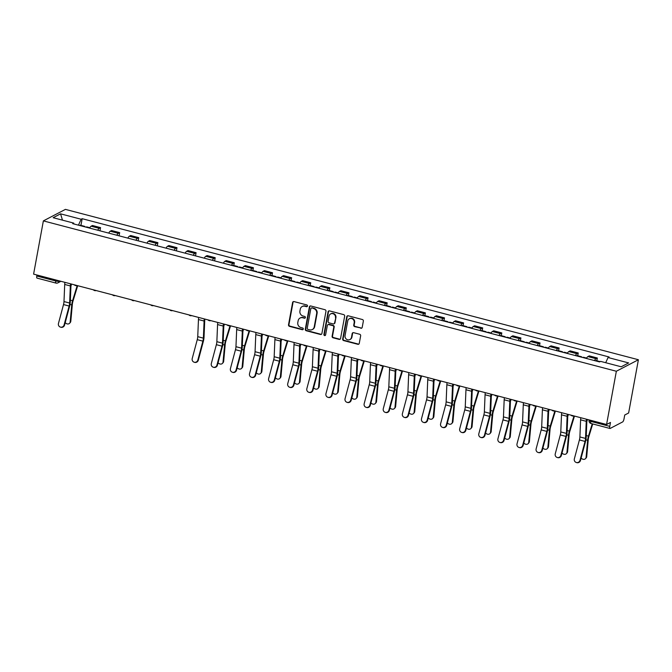<?xml version="1.0" encoding="UTF-8"?>
<svg xmlns="http://www.w3.org/2000/svg" width="672" height="672" viewBox="0 0 672 672"><rect width="100%" height="100%" fill="white"/><g stroke="black" fill="none" stroke-linecap="round" stroke-linejoin="round"><path stroke-width="1.01" d="M307.49 306.029A0.907 0.84 -117.6 0 0 306.81 304.937L294.034 301.585A1.302 1.201 -117.6 0 0 292.606 302.509L288.515 324.803A1.302 1.201 -117.6 0 0 289.489 326.357L302.266 329.708A0.907 0.84 -117.6 0 0 303.265 329.062A0.907 0.84 -117.6 0 0 302.585 327.978L300.93 327.541A4.15 3.847 -117.6 0 1 297.805 322.568L298.15 320.712A4.15 3.847 -117.6 0 1 302.728 317.755L304.374 318.192A0.907 0.84 -117.6 0 0 305.382 317.545A0.907 0.84 -117.6 0 0 304.693 316.462L303.038 316.025A4.15 3.847 -117.6 0 1 299.922 311.052L300.266 309.196A4.15 3.847 -117.6 0 1 304.836 306.239L306.491 306.676A0.907 0.84 -117.6 0 0 307.49 306.029M360.78 328.255A1.302 1.201 -117.6 0 0 362.208 327.331L363.359 321.082A1.302 1.201 -117.6 0 0 362.384 319.528L348.197 315.798A1.302 1.201 -117.6 0 0 346.769 316.722L342.678 339.016A1.302 1.201 -117.6 0 0 343.652 340.57L357.84 344.299A1.302 1.201 -117.6 0 0 359.268 343.375L360.654 335.815A1.302 1.201 -117.6 0 0 359.68 334.261L353.606 332.674A1.302 1.201 -117.6 0 0 352.178 333.589L351.49 337.336A3.469 3.217 -117.6 0 1 346.366 339.142A3.469 3.217 -117.6 0 1 345.055 335.647L347.752 320.972A3.469 3.217 -117.6 0 1 352.876 319.175A3.469 3.217 -117.6 0 1 354.186 322.661L353.732 325.105A1.302 1.201 -117.6 0 0 354.707 326.659L361.225 328.028A1.302 1.201 -117.6 0 0 361.813 328.028M616.35 371.246L606.581 424.494L33.6 274.126L43.369 220.886L616.35 371.246L638.4 359.738L65.419 209.378L43.369 220.886M325.97 311.27A1.302 1.201 -117.6 0 0 324.996 309.716L310.808 305.987A1.302 1.201 -117.6 0 0 309.38 306.911L305.29 329.204A1.302 1.201 -117.6 0 0 306.264 330.758L320.452 334.48A1.302 1.201 -117.6 0 0 321.88 333.556L325.97 311.27M329.498 310.892L343.686 314.622A1.302 1.201 -117.6 0 1 344.66 316.176L340.57 338.47A1.302 1.201 -117.6 0 1 339.142 339.385L333.068 337.798A1.302 1.201 -117.6 0 1 332.094 336.244L333.757 327.197A1.302 1.201 -117.6 0 0 332.783 325.643L328.751 324.593A1.302 1.201 -117.6 0 0 327.323 325.508L325.592 334.925A0.907 0.84 -117.6 0 1 324.257 335.395A0.907 0.84 -117.6 0 1 323.912 334.48L328.07 311.816A1.302 1.201 -117.6 0 1 329.498 310.892M606.581 424.494L610.478 422.461L609.764 426.367A2.646 0.764 104.7 0 0 609.974 428.467A2.646 0.764 104.7 0 0 610.184 428.434L622.658 421.915A2.646 0.764 104.7 0 0 624.011 418.933L624.725 415.027L628.631 412.986L638.4 359.738M37.204 278.065A2.646 0.764 -75.3 0 1 36.994 278.099A2.646 0.764 -75.3 0 1 36.784 276.007L55.768 280.988A2.646 0.638 10.4 0 0 59.102 281.165L59.548 280.938M36.968 275.016L36.784 276.007M97.726 230.219A6.082 1.747 -75.3 0 1 99.212 228.329L91.123 226.204A6.082 1.747 104.7 0 0 89.645 228.094M91.123 226.204L92.467 225.498L100.556 227.623L99.968 230.807M99.212 228.329L100.556 227.623M119.078 235.822L119.666 232.638L111.577 230.513L110.233 231.218A6.082 1.747 104.7 0 0 108.755 233.108M116.836 235.234A6.082 1.747 -75.3 0 1 118.314 233.344L119.666 232.638M138.188 240.836L138.768 237.653L130.687 235.528L129.343 236.233A6.082 1.747 104.7 0 0 127.856 238.123M135.946 240.248A6.082 1.747 -75.3 0 1 137.424 238.35L138.768 237.653M157.29 245.851L157.878 242.668L149.797 240.542L148.445 241.248A6.082 1.747 104.7 0 0 146.966 243.138M155.056 245.263A6.082 1.747 -75.3 0 1 156.534 243.365L157.878 242.668M176.4 250.866L176.988 247.682L168.899 245.557L167.555 246.263A6.082 1.747 104.7 0 0 166.076 248.153M174.157 250.278A6.082 1.747 -75.3 0 1 175.636 248.38L176.988 247.682M195.51 255.881L196.09 252.697L188.009 250.572L186.665 251.278A6.082 1.747 104.7 0 0 185.186 253.168M193.267 255.293A6.082 1.747 -75.3 0 1 194.746 253.394L196.09 252.697M214.612 260.896L215.2 257.712L207.119 255.587L205.766 256.292A6.082 1.747 104.7 0 0 204.288 258.182M212.377 260.308A6.082 1.747 -75.3 0 1 213.856 258.409L215.2 257.712M233.797 265.49L234.31 262.727L226.22 260.602L224.876 261.307A6.082 1.747 104.7 0 0 223.398 263.197M231.479 265.322A6.082 1.747 -75.3 0 1 232.966 263.424L234.31 262.727M252.907 270.505L253.411 267.742L245.33 265.616L243.986 266.322A6.082 1.747 104.7 0 0 242.508 268.212M250.589 270.337A6.082 1.747 -75.3 0 1 252.067 268.439L253.411 267.742M272.009 275.52L272.521 272.756L264.44 270.631L263.096 271.337A6.082 1.747 104.7 0 0 261.61 273.227M269.699 275.352A6.082 1.747 -75.3 0 1 271.177 273.454L272.521 272.756M291.119 280.535L291.631 277.763L283.542 275.646L282.198 276.343A6.082 1.747 104.7 0 0 280.72 278.242M288.8 280.358A6.082 1.747 -75.3 0 1 290.287 278.468L291.631 277.763M310.229 285.55L310.733 282.778L302.652 280.661L301.308 281.358A6.082 1.747 104.7 0 0 299.83 283.256M307.91 285.373A6.082 1.747 -75.3 0 1 309.389 283.483L310.733 282.778M329.339 290.564L329.843 287.792L321.762 285.676L320.418 286.373A6.082 1.747 104.7 0 0 318.931 288.271M327.02 290.388A6.082 1.747 -75.3 0 1 328.499 288.498L329.843 287.792M348.44 295.579L348.953 292.807L340.864 290.69L339.52 291.388A6.082 1.747 104.7 0 0 338.041 293.286M346.122 295.403A6.082 1.747 -75.3 0 1 347.609 293.513L348.953 292.807M367.55 300.594L368.054 297.822L359.974 295.705L358.63 296.402A6.082 1.747 104.7 0 0 357.151 298.301M365.232 300.418A6.082 1.747 -75.3 0 1 366.71 298.528L368.054 297.822M386.66 305.609L387.164 302.837L379.084 300.72L377.74 301.417A6.082 1.747 104.7 0 0 376.253 303.316M384.342 305.432A6.082 1.747 -75.3 0 1 385.82 303.542L387.164 302.837M405.762 310.624L406.274 307.852L398.194 305.735L396.841 306.432A6.082 1.747 104.7 0 0 395.363 308.33M403.444 310.447A6.082 1.747 -75.3 0 1 404.93 308.557L406.274 307.852M424.872 315.638L425.384 312.866L417.295 310.75L415.951 311.447A6.082 1.747 104.7 0 0 414.473 313.345M422.554 315.462A6.082 1.747 -75.3 0 1 424.032 313.572L425.384 312.866M443.982 320.653L444.486 317.881L436.405 315.756L435.061 316.462A6.082 1.747 104.7 0 0 433.583 318.352M441.664 320.477A6.082 1.747 -75.3 0 1 443.142 318.587L444.486 317.881M463.084 325.668L463.596 322.896L455.515 320.771L454.163 321.476A6.082 1.747 104.7 0 0 452.684 323.366M460.774 325.492A6.082 1.747 -75.3 0 1 462.252 323.602L463.596 322.896M482.194 330.683L482.706 327.911L474.617 325.786L473.273 326.491A6.082 1.747 104.7 0 0 471.794 328.381M479.875 330.506A6.082 1.747 -75.3 0 1 481.362 328.608L482.706 327.911M501.304 335.698L501.808 332.926L493.727 330.8L492.383 331.506A6.082 1.747 104.7 0 0 490.904 333.396M498.985 335.521A6.082 1.747 -75.3 0 1 500.464 333.623L501.808 332.926M520.405 340.712L520.918 337.94L512.837 335.815L511.493 336.521A6.082 1.747 104.7 0 0 510.006 338.411M518.095 340.536A6.082 1.747 -75.3 0 1 519.574 338.638L520.918 337.94M539.515 345.727L540.028 342.955L531.938 340.83L530.594 341.536A6.082 1.747 104.7 0 0 529.116 343.426M537.197 345.551A6.082 1.747 -75.3 0 1 538.684 343.652L540.028 342.955M558.625 350.742L559.129 347.97L551.048 345.845L549.704 346.55A6.082 1.747 104.7 0 0 548.226 348.44M556.307 350.566A6.082 1.747 -75.3 0 1 557.785 348.667L559.129 347.97M577.735 355.748L578.239 352.985L570.158 350.86L568.814 351.565A6.082 1.747 104.7 0 0 567.328 353.455M575.417 355.58A6.082 1.747 -75.3 0 1 576.895 353.682L578.239 352.985M596.837 360.763L597.349 358L589.26 355.874L587.916 356.58A6.082 1.747 104.7 0 0 586.438 358.47M594.518 360.595A6.082 1.747 -75.3 0 1 596.005 358.697L597.349 358M73.895 223.961L73.718 223.104L53.147 217.703L60.556 213.839L81.127 219.24L78.456 225.162M605.707 362.712L608.051 357.521L609.092 356.975L82.169 218.694L81.127 219.24M608.051 357.521L628.631 362.922L621.222 366.786L600.642 361.385L599.609 361.922L72.685 223.65L73.718 223.104M80.942 225.38L82.169 218.694M60.556 213.839L62.479 220.156M307.272 306.466A0.907 0.84 -117.6 0 1 306.936 306.44L305.281 306.012A4.15 3.847 -117.6 0 0 302.627 306.289L302.19 306.524M300.073 318.041L300.518 317.814A4.15 3.847 -117.6 0 1 303.164 317.528L304.819 317.965A0.907 0.84 -117.6 0 0 305.155 317.982M293.437 301.585A1.302 1.201 -117.6 0 0 293.051 302.282L288.952 324.576A1.302 1.201 -117.6 0 0 289.934 326.13L302.702 329.482A0.907 0.84 -117.6 0 0 303.047 329.498M310.212 305.987A1.302 1.201 -117.6 0 0 309.817 306.684L305.726 328.978A1.302 1.201 -117.6 0 0 306.701 330.532L320.888 334.253A1.302 1.201 -117.6 0 0 321.485 334.253M311.808 308.07A0.907 0.84 -117.6 0 0 310.808 308.717L307.222 328.289A0.907 0.84 -117.6 0 0 307.902 329.372L309.641 329.834A4.15 3.847 -117.6 0 0 314.219 326.878L316.672 313.505A4.15 3.847 -117.6 0 0 313.555 308.532L312.253 307.843A0.907 0.84 -117.6 0 0 311.674 307.902L311.228 308.129M312.295 329.549L312.732 329.322A4.15 3.847 -117.6 0 0 314.664 326.651L314.219 326.878M312.253 307.843L313.992 308.297A4.15 3.847 -117.6 0 1 317.117 313.27L314.664 326.651M327.928 324.677L328.364 324.45A1.302 1.201 -117.6 0 1 329.196 324.358L333.22 325.416A1.302 1.201 -117.6 0 1 334.194 326.97L332.539 336.008A1.302 1.201 -117.6 0 0 333.514 337.562L339.587 339.158A1.302 1.201 -117.6 0 0 340.175 339.158M328.91 310.892A1.302 1.201 -117.6 0 0 328.516 311.59L324.358 334.253A0.907 0.84 -117.6 0 0 325.374 335.362M335.479 317.822A3.469 3.217 -117.6 0 0 330.658 313.9A3.469 3.217 -117.6 0 0 329.045 316.134L328.096 321.3A1.302 1.201 -117.6 0 0 329.07 322.854L333.102 323.912A1.302 1.201 -117.6 0 0 334.53 322.988L335.916 317.587A3.469 3.217 -117.6 0 0 331.094 313.664L330.658 313.9M333.925 323.828L334.37 323.593A1.302 1.201 -117.6 0 0 334.967 322.762L334.53 322.988M335.916 317.587L334.967 322.762M349.364 318.738L349.801 318.511A3.469 3.217 -117.6 0 1 354.623 322.434L354.178 324.878A1.302 1.201 -117.6 0 0 355.152 326.432L361.225 328.028M349.877 339.57L350.322 339.343A3.469 3.217 -117.6 0 0 351.935 337.109L351.49 337.336M353.01 332.665A1.302 1.201 -117.6 0 0 352.615 333.362L351.935 337.109M347.6 315.798A1.302 1.201 -117.6 0 0 347.206 316.495L343.115 338.789A1.302 1.201 -117.6 0 0 344.089 340.343L358.277 344.064A1.302 1.201 -117.6 0 0 358.873 344.064M70.804 321.233A3.041 2.52 41.1 0 1 70.283 322.493L69.653 323.224A3.041 2.52 -138.9 0 0 70.174 321.964L70.804 321.233L72.366 304.164A4.889 1.411 104.7 0 1 72.988 301.098L77.692 285.701M65.226 322.619A3.041 2.52 -138.9 0 0 69.653 323.224M86.192 227.186A3.31 0.949 -75.3 0 1 86.747 226.901L89.846 227.716M84.109 226.64A3.31 0.949 -75.3 0 1 84.664 226.355A3.31 0.949 -75.3 0 1 85 226.876M79.699 225.49A3.31 0.949 -75.3 0 1 80.254 225.196L84.664 226.355M77.204 285.575L72.568 300.745A6.611 1.898 104.7 0 0 71.728 304.895L70.174 321.964M71.568 284.096L70.938 286.163M64.915 282.349A8.333 2.394 104.7 0 0 64.705 284.458L63.991 301.56A4.889 1.411 -75.3 0 1 63.504 304.567L58.464 323.45A3.041 2.915 -72.4 0 0 60.354 327.088A3.041 2.915 -72.4 0 0 64.092 324.929L64.571 325.08A3.041 2.915 107.6 0 1 60.833 327.239L60.354 327.088M70.552 283.828A8.333 2.394 104.7 0 0 70.342 285.936L69.628 303.038A4.889 1.411 -75.3 0 1 69.14 306.046L64.092 324.929M71.072 283.962A6.611 1.898 104.7 0 0 70.988 285.029L70.274 302.131A6.611 1.898 -75.3 0 1 69.611 306.197L64.571 325.08M223.667 361.351A3.041 2.52 41.1 0 1 223.138 362.611L222.508 363.334A3.041 2.52 -138.9 0 0 223.028 362.074L223.667 361.351L225.221 344.282A4.889 1.411 104.7 0 1 225.842 341.208L230.546 325.811M218.081 362.737A3.041 2.52 -138.9 0 0 222.508 363.334M239.047 267.305A3.31 0.949 -75.3 0 1 239.602 267.019L242.71 267.834M236.964 266.759A3.31 0.949 -75.3 0 1 237.518 266.473A3.31 0.949 -75.3 0 1 237.863 266.994M232.554 265.6A3.31 0.949 -75.3 0 1 233.108 265.314L237.518 266.473M230.068 325.685L225.431 340.855A6.611 1.898 104.7 0 0 224.591 345.005L223.028 362.074M224.431 324.206L223.801 326.273M242.768 366.366A3.041 2.52 41.1 0 1 242.248 367.626L241.618 368.348A3.041 2.52 -138.9 0 0 242.138 367.088L242.768 366.366L244.331 349.297A4.889 1.411 104.7 0 1 244.952 346.223L249.656 330.826M237.191 367.744A3.041 2.52 -138.9 0 0 241.618 368.348M258.157 272.32A3.31 0.949 -75.3 0 1 258.712 272.034L261.811 272.849M256.074 271.774A3.31 0.949 -75.3 0 1 256.628 271.488A3.31 0.949 -75.3 0 1 256.973 272.009M251.664 270.614A3.31 0.949 -75.3 0 1 252.218 270.329L256.628 271.488M249.169 330.7L244.541 345.87A6.611 1.898 104.7 0 0 243.692 350.02L242.138 367.088M243.541 329.221L242.903 331.288M261.878 371.381A3.041 2.52 41.1 0 1 261.358 372.632L260.719 373.363A3.041 2.52 -138.9 0 0 261.248 372.103L261.878 371.381L263.441 354.312A4.889 1.411 104.7 0 1 264.062 351.238L268.766 335.84M256.301 372.758A3.041 2.52 -138.9 0 0 260.719 373.363M277.259 277.334A3.31 0.949 -75.3 0 1 277.813 277.049L280.921 277.864M275.184 276.788A3.31 0.949 -75.3 0 1 275.738 276.503A3.31 0.949 -75.3 0 1 276.074 277.024M270.774 275.629A3.31 0.949 -75.3 0 1 271.328 275.344L275.738 276.503M268.279 335.714L263.642 350.885A6.611 1.898 104.7 0 0 262.802 355.034L261.248 372.103M262.643 334.236L262.013 336.302M280.988 376.396A3.041 2.52 41.1 0 1 280.459 377.647L279.829 378.378A3.041 2.52 -138.9 0 0 280.35 377.118L280.988 376.396L282.542 359.327A4.889 1.411 104.7 0 1 283.164 356.252L287.868 340.855M275.402 377.773A3.041 2.52 -138.9 0 0 279.829 378.378M296.369 282.349A3.31 0.949 -75.3 0 1 296.923 282.064L300.031 282.878M294.286 281.803A3.31 0.949 -75.3 0 1 294.84 281.518A3.31 0.949 -75.3 0 1 295.184 282.038M289.876 280.644A3.31 0.949 -75.3 0 1 290.43 280.358L294.84 281.518M287.389 340.729L282.752 355.9A6.611 1.898 104.7 0 0 281.912 360.049L280.35 377.118M281.753 339.251L281.123 341.317M300.098 381.41A3.041 2.52 41.1 0 1 299.569 382.662L298.939 383.393A3.041 2.52 -138.9 0 0 299.46 382.133L300.098 381.41L301.652 364.342A4.889 1.411 104.7 0 1 302.274 361.267L306.978 345.87M294.512 382.788A3.041 2.52 -138.9 0 0 298.939 383.393M315.479 287.364A3.31 0.949 -75.3 0 1 316.033 287.078L319.141 287.893M313.396 286.818A3.31 0.949 -75.3 0 1 313.95 286.532A3.31 0.949 -75.3 0 1 314.294 287.053M308.986 285.659A3.31 0.949 -75.3 0 1 309.54 285.373L313.95 286.532M306.491 345.744L301.862 360.914A6.611 1.898 104.7 0 0 301.022 365.064L299.46 382.133M300.863 344.266L300.224 346.332M319.2 386.425A3.041 2.52 41.1 0 1 318.679 387.677L318.049 388.408A3.041 2.52 -138.9 0 0 318.57 387.148L319.2 386.425L320.762 369.356A4.889 1.411 104.7 0 1 321.384 366.282L326.088 350.885M313.622 387.803A3.041 2.52 -138.9 0 0 318.049 388.408M334.589 292.379A3.31 0.949 -75.3 0 1 335.143 292.093L338.243 292.908M332.506 291.833A3.31 0.949 -75.3 0 1 333.06 291.539A3.31 0.949 -75.3 0 1 333.396 292.068M328.096 290.674A3.31 0.949 -75.3 0 1 328.65 290.388L333.06 291.539M325.601 350.759L320.964 365.929A6.611 1.898 104.7 0 0 320.124 370.079L318.57 387.148M319.964 349.28L319.334 351.347M338.31 391.432A3.041 2.52 41.1 0 1 337.789 392.692L337.151 393.422A3.041 2.52 -138.9 0 0 337.68 392.162L338.31 391.432L339.864 374.371A4.889 1.411 104.7 0 1 340.486 371.297L345.19 355.9M332.724 392.818A3.041 2.52 -138.9 0 0 337.151 393.422M353.69 297.394A3.31 0.949 -75.3 0 1 354.245 297.1L357.353 297.914M351.607 296.848A3.31 0.949 -75.3 0 1 352.162 296.554A3.31 0.949 -75.3 0 1 352.506 297.083M347.197 295.688A3.31 0.949 -75.3 0 1 347.752 295.403L352.162 296.554M344.711 355.774L340.074 370.944A6.611 1.898 104.7 0 0 339.234 375.094L337.68 392.162M339.074 354.295L338.444 356.362M357.42 396.446A3.041 2.52 41.1 0 1 356.891 397.706L356.261 398.437A3.041 2.52 -138.9 0 0 356.782 397.177L357.42 396.446L358.974 379.386A4.889 1.411 104.7 0 1 359.596 376.312L364.3 360.914M351.834 397.832A3.041 2.52 -138.9 0 0 356.261 398.437M372.8 302.408A3.31 0.949 -75.3 0 1 373.355 302.114L376.463 302.929M370.717 301.862A3.31 0.949 -75.3 0 1 371.272 301.568A3.31 0.949 -75.3 0 1 371.616 302.098M366.307 300.703A3.31 0.949 -75.3 0 1 366.862 300.418L371.272 301.568M363.812 360.788L359.184 375.959A6.611 1.898 104.7 0 0 358.344 380.108L356.782 397.177M358.184 359.31L357.554 361.376M376.522 401.461A3.041 2.52 41.1 0 1 376.001 402.721L375.371 403.452A3.041 2.52 -138.9 0 0 375.892 402.192L376.522 401.461L378.084 384.401A4.889 1.411 104.7 0 1 378.706 381.326L383.41 365.929M370.944 402.847A3.041 2.52 -138.9 0 0 375.371 403.452M391.91 307.423A3.31 0.949 -75.3 0 1 392.465 307.129L395.564 307.944M389.827 306.877A3.31 0.949 -75.3 0 1 390.382 306.583A3.31 0.949 -75.3 0 1 390.718 307.112M385.417 305.718A3.31 0.949 -75.3 0 1 385.972 305.432L390.382 306.583M382.922 365.803L378.286 380.974A6.611 1.898 104.7 0 0 377.446 385.123L375.892 402.192M377.286 364.325L376.656 366.391M395.632 406.476A3.041 2.52 41.1 0 1 395.111 407.736L394.472 408.467A3.041 2.52 -138.9 0 0 395.002 407.207L395.632 406.476L397.186 389.407A4.889 1.411 104.7 0 1 397.807 386.341L402.511 370.944M390.054 407.862A3.041 2.52 -138.9 0 0 394.472 408.467M411.012 312.438A3.31 0.949 -75.3 0 1 411.566 312.144L414.674 312.959M408.929 311.884A3.31 0.949 -75.3 0 1 409.483 311.598A3.31 0.949 -75.3 0 1 409.828 312.119M404.519 310.733A3.31 0.949 -75.3 0 1 405.082 310.447L409.483 311.598M402.032 370.818L397.396 385.988A6.611 1.898 104.7 0 0 396.556 390.138L395.002 407.207M396.396 369.34L395.766 371.406M414.742 411.491A3.041 2.52 41.1 0 1 414.212 412.751L413.582 413.482A3.041 2.52 -138.9 0 0 414.103 412.222L414.742 411.491L416.296 394.422A4.889 1.411 104.7 0 1 416.917 391.356L421.621 375.959M409.156 412.877A3.041 2.52 -138.9 0 0 413.582 413.482M430.122 317.444A3.31 0.949 -75.3 0 1 430.676 317.159L433.784 317.974M428.039 316.898A3.31 0.949 -75.3 0 1 428.593 316.613A3.31 0.949 -75.3 0 1 428.938 317.134M423.629 315.748A3.31 0.949 -75.3 0 1 424.183 315.454L428.593 316.613M421.142 375.833L416.506 391.003A6.611 1.898 104.7 0 0 415.666 395.153L414.103 412.222M415.506 374.354L414.876 376.421M433.843 416.506A3.041 2.52 41.1 0 1 433.322 417.766L432.692 418.488A3.041 2.52 -138.9 0 0 433.213 417.236L433.843 416.506L435.406 399.437A4.889 1.411 104.7 0 1 436.027 396.371L440.731 380.974M428.266 417.892A3.041 2.52 -138.9 0 0 432.692 418.488M449.232 322.459A3.31 0.949 -75.3 0 1 449.786 322.174L452.886 322.988M447.149 321.913A3.31 0.949 -75.3 0 1 447.703 321.628A3.31 0.949 -75.3 0 1 448.048 322.148M442.739 320.762A3.31 0.949 -75.3 0 1 443.293 320.468L447.703 321.628M440.244 380.848L435.616 396.018A6.611 1.898 104.7 0 0 434.767 400.168L433.213 417.236M434.608 379.369L433.978 381.436M452.953 421.52A3.041 2.52 41.1 0 1 452.432 422.78L451.794 423.503A3.041 2.52 -138.9 0 0 452.323 422.251L452.953 421.52L454.507 404.452A4.889 1.411 104.7 0 1 455.137 401.386L459.833 385.988M447.376 422.906A3.041 2.52 -138.9 0 0 451.794 423.503M468.334 327.474A3.31 0.949 -75.3 0 1 468.888 327.188L471.996 328.003M466.259 326.928A3.31 0.949 -75.3 0 1 466.813 326.642A3.31 0.949 -75.3 0 1 467.149 327.163M461.849 325.777A3.31 0.949 -75.3 0 1 462.403 325.483L466.813 326.642M459.354 385.862L454.717 401.033A6.611 1.898 104.7 0 0 453.877 405.182L452.323 422.251M453.718 384.384L453.088 386.45M472.063 426.535A3.041 2.52 41.1 0 1 471.534 427.795L470.904 428.518A3.041 2.52 -138.9 0 0 471.425 427.266L472.063 426.535L473.617 409.466A4.889 1.411 104.7 0 1 474.239 406.4L478.943 391.003M466.477 427.921A3.041 2.52 -138.9 0 0 470.904 428.518M487.444 332.489A3.31 0.949 -75.3 0 1 487.998 332.203L491.106 333.018M485.36 331.943A3.31 0.949 -75.3 0 1 485.915 331.657A3.31 0.949 -75.3 0 1 486.259 332.178M480.95 330.792A3.31 0.949 -75.3 0 1 481.505 330.498L485.915 331.657M478.464 390.877L473.827 406.048A6.611 1.898 104.7 0 0 472.987 410.197L471.425 427.266M472.828 389.399L472.198 391.465M198.668 317.444A8.333 2.394 104.7 0 0 198.458 319.553L197.744 336.664A4.889 1.411 -75.3 0 1 197.257 339.662L192.217 358.554A3.041 2.915 -72.4 0 0 194.107 362.191A3.041 2.915 -72.4 0 0 197.845 360.032L198.316 360.184A3.041 2.915 107.6 0 1 194.578 362.342L194.107 362.191M204.305 318.923A8.333 2.394 104.7 0 0 204.095 321.031L203.381 338.142A4.889 1.411 -75.3 0 1 202.885 341.141L197.845 360.032M204.826 319.066A6.611 1.898 104.7 0 0 204.742 320.132L204.028 337.235A6.611 1.898 -75.3 0 1 203.364 341.292L198.316 360.184M217.778 322.459A8.333 2.394 104.7 0 0 217.568 324.568L216.854 341.678A4.889 1.411 -75.3 0 1 216.359 344.677L211.319 363.569A3.041 2.915 -72.4 0 0 213.217 367.206A3.041 2.915 -72.4 0 0 216.955 365.047L217.426 365.19A3.041 2.915 107.6 0 1 213.688 367.357L213.217 367.206M223.406 323.938A8.333 2.394 104.7 0 0 223.205 326.046L222.491 343.157A4.889 1.411 -75.3 0 1 221.995 346.156L216.955 365.047M223.927 324.08A6.611 1.898 104.7 0 0 223.843 325.147L223.138 342.25A6.611 1.898 -75.3 0 1 222.466 346.307L217.426 365.19M236.88 327.474A8.333 2.394 104.7 0 0 236.67 329.582L235.964 346.693A4.889 1.411 -75.3 0 1 235.469 349.692L230.429 368.584A3.041 2.915 -72.4 0 0 232.327 372.221A3.041 2.915 -72.4 0 0 236.065 370.062L236.536 370.205A3.041 2.915 107.6 0 1 232.798 372.364L232.327 372.221M242.516 328.952A8.333 2.394 104.7 0 0 242.306 331.061L241.592 348.172A4.889 1.411 -75.3 0 1 241.105 351.17L236.065 370.062M243.037 329.095A6.611 1.898 104.7 0 0 242.953 330.162L242.239 347.264A6.611 1.898 -75.3 0 1 241.576 351.322L236.536 370.205M255.99 332.489A8.333 2.394 104.7 0 0 255.78 334.597L255.066 351.708A4.889 1.411 -75.3 0 1 254.579 354.707L249.539 373.59A3.041 2.915 -72.4 0 0 251.429 377.236A3.041 2.915 -72.4 0 0 255.167 375.077L255.646 375.22A3.041 2.915 107.6 0 1 251.908 377.378L251.429 377.236M261.626 333.967A8.333 2.394 104.7 0 0 261.416 336.076L260.702 353.186A4.889 1.411 -75.3 0 1 260.215 356.185L255.167 375.077M262.147 334.11A6.611 1.898 104.7 0 0 262.063 335.177L261.349 352.279A6.611 1.898 -75.3 0 1 260.686 356.336L255.646 375.22M275.1 337.504A8.333 2.394 104.7 0 0 274.89 339.612L274.176 356.723A4.889 1.411 -75.3 0 1 273.68 359.722L268.64 378.605A3.041 2.915 -72.4 0 0 270.539 382.242A3.041 2.915 -72.4 0 0 274.277 380.083L274.747 380.234A3.041 2.915 107.6 0 1 271.009 382.393L270.539 382.242M280.736 338.982A8.333 2.394 104.7 0 0 280.526 341.09L279.812 358.201A4.889 1.411 -75.3 0 1 279.317 361.2L274.277 380.083M281.257 339.125A6.611 1.898 104.7 0 0 281.165 340.183L280.459 357.294A6.611 1.898 -75.3 0 1 279.787 361.351L274.747 380.234M294.202 342.518A8.333 2.394 104.7 0 0 294 344.627L293.286 361.738A4.889 1.411 -75.3 0 1 292.79 364.736L287.75 383.62A3.041 2.915 -72.4 0 0 289.649 387.257A3.041 2.915 -72.4 0 0 293.387 385.098L293.857 385.249A3.041 2.915 107.6 0 1 290.119 387.408L289.649 387.257M299.838 343.997A8.333 2.394 104.7 0 0 299.628 346.105L298.914 363.216A4.889 1.411 -75.3 0 1 298.427 366.215L293.387 385.098M300.359 344.131A6.611 1.898 104.7 0 0 300.275 345.198L299.561 362.309A6.611 1.898 -75.3 0 1 298.897 366.366L293.857 385.249M313.312 347.533A8.333 2.394 104.7 0 0 313.102 349.642L312.388 366.744A4.889 1.411 -75.3 0 1 311.9 369.751L306.86 388.634A3.041 2.915 -72.4 0 0 308.75 392.272A3.041 2.915 -72.4 0 0 312.488 390.113L312.967 390.264A3.041 2.915 107.6 0 1 309.229 392.423L308.75 392.272M318.948 349.012A8.333 2.394 104.7 0 0 318.738 351.12L318.024 368.231A4.889 1.411 -75.3 0 1 317.537 371.23L312.488 390.113M319.469 349.146A6.611 1.898 104.7 0 0 319.385 350.213L318.671 367.324A6.611 1.898 -75.3 0 1 318.007 371.381L312.967 390.264M332.422 352.548A8.333 2.394 104.7 0 0 332.212 354.656L331.498 371.759A4.889 1.411 -75.3 0 1 331.01 374.766L325.962 393.649A3.041 2.915 -72.4 0 0 327.86 397.286A3.041 2.915 -72.4 0 0 331.598 395.128L332.069 395.279A3.041 2.915 107.6 0 1 328.331 397.438L327.86 397.286M338.058 354.026A8.333 2.394 104.7 0 0 337.848 356.135L337.134 373.237A4.889 1.411 -75.3 0 1 336.638 376.244L331.598 395.128M338.579 354.161A6.611 1.898 104.7 0 0 338.486 355.228L337.781 372.338A6.611 1.898 -75.3 0 1 337.109 376.396L332.069 395.279M351.532 357.563A8.333 2.394 104.7 0 0 351.322 359.671L350.608 376.774A4.889 1.411 -75.3 0 1 350.112 379.781L345.072 398.664A3.041 2.915 -72.4 0 0 346.97 402.301A3.041 2.915 -72.4 0 0 350.708 400.142L351.179 400.294A3.041 2.915 107.6 0 1 347.441 402.452L346.97 402.301M357.16 359.041A8.333 2.394 104.7 0 0 356.95 361.15L356.244 378.252A4.889 1.411 -75.3 0 1 355.748 381.259L350.708 400.142M357.68 359.176A6.611 1.898 104.7 0 0 357.596 360.242L356.882 377.353A6.611 1.898 -75.3 0 1 356.219 381.41L351.179 400.294M370.633 362.578A8.333 2.394 104.7 0 0 370.423 364.686L369.718 381.788A4.889 1.411 -75.3 0 1 369.222 384.796L364.182 403.679A3.041 2.915 -72.4 0 0 366.072 407.316A3.041 2.915 -72.4 0 0 369.81 405.157L370.289 405.308A3.041 2.915 107.6 0 1 366.551 407.467L366.072 407.316M376.27 364.056A8.333 2.394 104.7 0 0 376.06 366.164L375.346 383.267A4.889 1.411 -75.3 0 1 374.858 386.274L369.81 405.157M376.79 364.19A6.611 1.898 104.7 0 0 376.706 365.257L375.992 382.368A6.611 1.898 -75.3 0 1 375.329 386.425L370.289 405.308M389.743 367.592A8.333 2.394 104.7 0 0 389.533 369.701L388.819 386.803A4.889 1.411 -75.3 0 1 388.332 389.81L383.284 408.694A3.041 2.915 -72.4 0 0 385.182 412.331A3.041 2.915 -72.4 0 0 388.92 410.172L389.39 410.323A3.041 2.915 107.6 0 1 385.652 412.482L385.182 412.331M395.38 369.071A8.333 2.394 104.7 0 0 395.17 371.179L394.456 388.282A4.889 1.411 -75.3 0 1 393.96 391.289L388.92 410.172M395.9 369.205A6.611 1.898 104.7 0 0 395.816 370.272L395.102 387.383A6.611 1.898 -75.3 0 1 394.439 391.44L389.39 410.323M408.853 372.607A8.333 2.394 104.7 0 0 408.643 374.716L407.929 391.818A4.889 1.411 -75.3 0 1 407.434 394.825L402.394 413.708A3.041 2.915 -72.4 0 0 404.292 417.346A3.041 2.915 -72.4 0 0 408.03 415.187L408.5 415.338A3.041 2.915 107.6 0 1 404.762 417.497L404.292 417.346M414.481 374.086A8.333 2.394 104.7 0 0 414.271 376.194L413.566 393.296A4.889 1.411 -75.3 0 1 413.07 396.304L408.03 415.187M415.002 374.22A6.611 1.898 104.7 0 0 414.918 375.287L414.204 392.389A6.611 1.898 -75.3 0 1 413.54 396.455L408.5 415.338M427.955 377.622A8.333 2.394 104.7 0 0 427.745 379.73L427.039 396.833A4.889 1.411 -75.3 0 1 426.544 399.84L421.504 418.723A3.041 2.915 -72.4 0 0 423.402 422.36A3.041 2.915 -72.4 0 0 427.14 420.202L427.61 420.353A3.041 2.915 107.6 0 1 423.872 422.512L423.402 422.36M433.591 379.1A8.333 2.394 104.7 0 0 433.381 381.209L432.667 398.311A4.889 1.411 -75.3 0 1 432.18 401.318L427.14 420.202M434.112 379.235A6.611 1.898 104.7 0 0 434.028 380.302L433.314 397.404A6.611 1.898 -75.3 0 1 432.65 401.47L427.61 420.353M447.065 382.637A8.333 2.394 104.7 0 0 446.855 384.745L446.141 401.848A4.889 1.411 -75.3 0 1 445.654 404.855L440.605 423.738A3.041 2.915 -72.4 0 0 442.504 427.375A3.041 2.915 -72.4 0 0 446.242 425.216L446.712 425.368A3.041 2.915 107.6 0 1 442.974 427.526L442.504 427.375M452.701 384.115A8.333 2.394 104.7 0 0 452.491 386.224L451.777 403.326A4.889 1.411 -75.3 0 1 451.282 406.333L446.242 425.216M453.222 384.25A6.611 1.898 104.7 0 0 453.138 385.316L452.424 402.419A6.611 1.898 -75.3 0 1 451.76 406.476L446.712 425.368M466.175 387.652A8.333 2.394 104.7 0 0 465.965 389.76L465.251 406.862A4.889 1.411 -75.3 0 1 464.755 409.87L459.715 428.753A3.041 2.915 -72.4 0 0 461.614 432.39A3.041 2.915 -72.4 0 0 465.352 430.231L465.822 430.382A3.041 2.915 107.6 0 1 462.084 432.541L461.614 432.39M471.803 389.13A8.333 2.394 104.7 0 0 471.601 391.238L470.887 408.341A4.889 1.411 -75.3 0 1 470.392 411.348L465.352 430.231M472.324 389.264A6.611 1.898 104.7 0 0 472.24 390.331L471.526 407.434A6.611 1.898 -75.3 0 1 470.862 411.491L465.822 430.382M491.165 431.55A3.041 2.52 41.1 0 1 490.644 432.81L490.014 433.532A3.041 2.52 -138.9 0 0 490.535 432.281L491.165 431.55L492.727 414.481A4.889 1.411 104.7 0 1 493.349 411.415L498.053 396.018M485.587 432.936A3.041 2.52 -138.9 0 0 490.014 433.532M506.554 337.504A3.31 0.949 -75.3 0 1 507.108 337.218L510.208 338.033M504.47 336.958A3.31 0.949 -75.3 0 1 505.025 336.672A3.31 0.949 -75.3 0 1 505.369 337.193M500.06 335.798A3.31 0.949 -75.3 0 1 500.615 335.513L505.025 336.672M497.566 395.892L492.937 411.062A6.611 1.898 104.7 0 0 492.089 415.212L490.535 432.281M491.938 394.414L491.299 396.48M485.276 392.666A8.333 2.394 104.7 0 0 485.066 394.775L484.361 411.877A4.889 1.411 -75.3 0 1 483.865 414.876L478.825 433.768A3.041 2.915 -72.4 0 0 480.724 437.405A3.041 2.915 -72.4 0 0 484.462 435.246L484.932 435.397A3.041 2.915 107.6 0 1 481.194 437.556L480.724 437.405M490.913 394.145A8.333 2.394 104.7 0 0 490.703 396.253L489.989 413.356A4.889 1.411 -75.3 0 1 489.502 416.354L484.462 435.246M491.434 394.279A6.611 1.898 104.7 0 0 491.35 395.346L490.636 412.448A6.611 1.898 -75.3 0 1 489.972 416.506L484.932 435.397M510.275 436.565A3.041 2.52 41.1 0 1 509.754 437.825L509.116 438.547A3.041 2.52 -138.9 0 0 509.645 437.296L510.275 436.565L511.829 419.496A4.889 1.411 104.7 0 1 512.459 416.43L517.154 401.033M504.697 437.951A3.041 2.52 -138.9 0 0 509.116 438.547M525.655 342.518A3.31 0.949 -75.3 0 1 526.21 342.233L529.318 343.048M523.58 341.972A3.31 0.949 -75.3 0 1 524.135 341.687A3.31 0.949 -75.3 0 1 524.471 342.208M519.17 340.813A3.31 0.949 -75.3 0 1 519.725 340.528L524.135 341.687M516.676 400.907L512.039 416.077A6.611 1.898 104.7 0 0 511.199 420.227L509.645 437.296M511.039 399.42L510.409 401.495M504.386 397.681A8.333 2.394 104.7 0 0 504.176 399.79L503.462 416.892A4.889 1.411 -75.3 0 1 502.975 419.891L497.935 438.782A3.041 2.915 -72.4 0 0 499.825 442.42A3.041 2.915 -72.4 0 0 503.563 440.261L504.042 440.412A3.041 2.915 107.6 0 1 500.304 442.571L499.825 442.42M510.023 399.16A8.333 2.394 104.7 0 0 509.813 401.268L509.099 418.37A4.889 1.411 -75.3 0 1 508.612 421.369L503.563 440.261M510.544 399.294A6.611 1.898 104.7 0 0 510.46 400.361L509.746 417.463A6.611 1.898 -75.3 0 1 509.082 421.52L504.042 440.412M529.385 441.58A3.041 2.52 41.1 0 1 528.856 442.84L528.226 443.562A3.041 2.52 -138.9 0 0 528.746 442.302L529.385 441.58L530.939 424.511A4.889 1.411 104.7 0 1 531.56 421.445L536.264 406.048M523.799 442.966A3.041 2.52 -138.9 0 0 528.226 443.562M544.765 347.533A3.31 0.949 -75.3 0 1 545.32 347.248L548.428 348.062M542.682 346.987A3.31 0.949 -75.3 0 1 543.236 346.702A3.31 0.949 -75.3 0 1 543.581 347.222M538.272 345.828A3.31 0.949 -75.3 0 1 538.826 345.542L543.236 346.702M535.786 405.913L531.149 421.092A6.611 1.898 104.7 0 0 530.309 425.242L528.746 442.302M530.149 404.435L529.519 406.501M523.496 402.696A8.333 2.394 104.7 0 0 523.286 404.804L522.572 421.907A4.889 1.411 -75.3 0 1 522.077 424.906L517.037 443.797A3.041 2.915 -72.4 0 0 518.935 447.434A3.041 2.915 -72.4 0 0 522.673 445.276L523.144 445.427A3.041 2.915 107.6 0 1 519.406 447.586L518.935 447.434M529.124 404.174A8.333 2.394 104.7 0 0 528.923 406.283L528.209 423.385A4.889 1.411 -75.3 0 1 527.713 426.384L522.673 445.276M529.654 404.309A6.611 1.898 104.7 0 0 529.561 405.376L528.856 422.478A6.611 1.898 -75.3 0 1 528.184 426.535L523.144 445.427M548.495 446.594A3.041 2.52 41.1 0 1 547.966 447.854L547.336 448.577A3.041 2.52 -138.9 0 0 547.856 447.317L548.495 446.594L550.049 429.526A4.889 1.411 104.7 0 1 550.67 426.451L555.374 411.054M542.909 447.98A3.041 2.52 -138.9 0 0 547.336 448.577M563.875 352.548A3.31 0.949 -75.3 0 1 564.43 352.262L567.538 353.077M561.792 352.002A3.31 0.949 -75.3 0 1 562.346 351.716A3.31 0.949 -75.3 0 1 562.691 352.237M557.382 350.843A3.31 0.949 -75.3 0 1 557.936 350.557L562.346 351.716M554.887 410.928L550.259 426.107A6.611 1.898 104.7 0 0 549.419 430.256L547.856 447.317M549.259 409.45L548.621 411.516M542.598 407.702A8.333 2.394 104.7 0 0 542.396 409.811L541.682 426.922A4.889 1.411 -75.3 0 1 541.187 429.92L536.147 448.812A3.041 2.915 -72.4 0 0 538.045 452.449A3.041 2.915 -72.4 0 0 541.783 450.29L542.254 450.442A3.041 2.915 107.6 0 1 538.516 452.6L538.045 452.449M548.234 409.189A8.333 2.394 104.7 0 0 548.024 411.289L547.31 428.4A4.889 1.411 -75.3 0 1 546.823 431.399L541.783 450.29M548.755 409.324A6.611 1.898 104.7 0 0 548.671 410.39L547.957 427.493A6.611 1.898 -75.3 0 1 547.294 431.55L542.254 450.442M567.596 451.609A3.041 2.52 41.1 0 1 567.076 452.869L566.437 453.592A3.041 2.52 -138.9 0 0 566.966 452.332L567.596 451.609L569.159 434.54A4.889 1.411 104.7 0 1 569.78 431.466L574.484 416.069M562.019 452.995A3.041 2.52 -138.9 0 0 566.437 453.592M582.985 357.563A3.31 0.949 -75.3 0 1 583.54 357.277L586.639 358.092M580.902 357.017A3.31 0.949 -75.3 0 1 581.456 356.731A3.31 0.949 -75.3 0 1 581.792 357.252M576.492 355.858A3.31 0.949 -75.3 0 1 577.046 355.572L581.456 356.731M573.997 415.943L569.36 431.113A6.611 1.898 104.7 0 0 568.52 435.263L566.966 452.332M568.361 414.464L567.731 416.531M561.708 412.717A8.333 2.394 104.7 0 0 561.498 414.826L560.784 431.936A4.889 1.411 -75.3 0 1 560.297 434.935L555.257 453.827A3.041 2.915 -72.4 0 0 557.147 457.464A3.041 2.915 -72.4 0 0 560.885 455.305L561.364 455.448A3.041 2.915 107.6 0 1 557.626 457.615L557.147 457.464M567.344 414.196A8.333 2.394 104.7 0 0 567.134 416.304L566.42 433.415A4.889 1.411 -75.3 0 1 565.933 436.414L560.885 455.305M567.865 414.338A6.611 1.898 104.7 0 0 567.781 415.405L567.067 432.508A6.611 1.898 -75.3 0 1 566.404 436.565L561.364 455.448M586.706 456.624A3.041 2.52 41.1 0 1 586.186 457.884L585.547 458.606A3.041 2.52 -138.9 0 0 586.076 457.346L586.706 456.624L588.26 439.555A4.889 1.411 104.7 0 1 588.882 436.481L592.721 423.94M581.12 458.01A3.041 2.52 -138.9 0 0 585.547 458.606M595.594 360.872A3.31 0.949 -75.3 0 1 596.148 360.587L600.163 361.637M592.234 423.814L588.47 436.128A6.611 1.898 104.7 0 0 587.63 440.278L586.076 457.346M587.471 419.479L586.841 421.546M580.818 417.732A8.333 2.394 104.7 0 0 580.608 419.84L579.894 436.951A4.889 1.411 -75.3 0 1 579.407 439.95L574.358 458.842A3.041 2.915 -72.4 0 0 576.257 462.479A3.041 2.915 -72.4 0 0 579.995 460.32L580.465 460.463A3.041 2.915 107.6 0 1 576.727 462.622L576.257 462.479M586.454 419.21A8.333 2.394 104.7 0 0 586.244 421.319L585.53 438.43A4.889 1.411 -75.3 0 1 585.035 441.428L579.995 460.32M586.975 419.353A6.611 1.898 104.7 0 0 586.883 420.42L586.177 437.522A6.611 1.898 -75.3 0 1 585.505 441.58L580.465 460.463M59.161 280.837L59.102 281.165A2.646 2.453 -117.6 0 1 56.188 283.046A2.646 0.764 -75.3 0 1 55.978 283.08A2.646 0.764 -75.3 0 1 55.768 280.988L55.952 279.997M576.895 353.682L568.814 351.565M557.785 348.667L549.704 346.55M538.684 343.652L530.594 341.536M519.574 338.638L511.493 336.521M500.464 333.623L492.383 331.506M481.362 328.608L473.273 326.491M462.252 323.602L454.163 321.476M443.142 318.587L435.061 316.462M424.032 313.572L415.951 311.447M404.93 308.557L396.841 306.432M385.82 303.542L377.74 301.417M366.71 298.528L358.63 296.402M347.609 293.513L339.52 291.388M328.499 288.498L320.418 286.373M309.389 283.483L301.308 281.358M290.287 278.468L282.198 276.343M271.177 273.454L263.096 271.337M252.067 268.439L243.986 266.322M232.966 263.424L224.876 261.307M213.856 258.409L205.766 256.292M194.746 253.394L186.665 251.278M175.636 248.38L167.555 246.263M156.534 243.365L148.445 241.248M137.424 238.35L129.343 236.233M118.314 233.344L110.233 231.218M596.005 358.697L587.916 356.58M590.957 420.395L590.78 421.386L609.764 426.367M589.151 419.924L589.058 420.454A2.646 0.638 10.4 0 0 590.78 421.386A2.646 0.764 -75.3 0 0 590.99 423.486A2.646 0.764 -75.3 0 0 591.192 423.452M305.281 306.012L304.836 306.239M304.819 317.965L304.374 318.192M303.164 317.528L302.728 317.755M302.702 329.482L302.266 329.708M289.934 326.13L289.489 326.357M288.952 324.576L288.515 324.803M293.051 302.282L292.606 302.509M306.936 306.44L306.491 306.676M320.888 334.253L320.452 334.48M306.701 330.532L306.264 330.758M305.726 328.978L305.29 329.204M309.817 306.684L309.38 306.911M317.117 313.27L316.672 313.505M313.992 308.297L313.555 308.532M339.587 339.158L339.142 339.385M333.514 337.562L333.068 337.798M332.539 336.008L332.094 336.244M334.194 326.97L333.757 327.197M333.22 325.416L332.783 325.643M329.196 324.358L328.751 324.593M324.358 334.253L323.912 334.48M328.516 311.59L328.07 311.816M355.152 326.432L354.707 326.659M354.178 324.878L353.732 325.105M354.623 322.434L354.186 322.661M352.615 333.362L352.178 333.589M358.277 344.064L357.84 344.299M344.089 340.343L343.652 340.57M343.115 338.789L342.678 339.016M347.206 316.495L346.769 316.722M70.006 304.441L71.728 304.895M70.358 300.166L72.568 300.745M69.628 303.038L63.991 301.56M70.342 285.936L64.705 284.458M69.14 306.046L63.504 304.567M222.86 344.56L224.591 345.005M223.213 340.276L225.431 340.855M241.97 349.566L243.692 350.02M242.323 345.29L244.541 345.87M261.08 354.581L262.802 355.034M261.433 350.305L263.642 350.885M280.182 359.596L281.912 360.049M280.535 355.32L282.752 355.9M299.292 364.61L301.022 365.064M299.645 360.335L301.862 360.914M318.402 369.625L320.124 370.079M318.755 365.35L320.964 365.929M337.504 374.64L339.234 375.094M337.856 370.364L340.074 370.944M356.614 379.655L358.344 380.108M356.966 375.379L359.184 375.959M375.724 384.67L377.446 385.123M376.076 380.394L378.286 380.974M394.825 389.684L396.556 390.138M395.186 385.409L397.396 385.988M413.935 394.699L415.666 395.153M414.288 390.424L416.506 391.003M433.045 399.714L434.767 400.168M433.398 395.438L435.616 396.018M452.155 404.729L453.877 405.182M452.508 400.453L454.717 401.033M471.257 409.744L472.987 410.197M471.61 405.468L473.827 406.048M203.381 338.142L197.744 336.664M204.095 321.031L198.458 319.553M202.885 341.141L197.257 339.662M222.491 343.157L216.854 341.678M223.205 326.046L217.568 324.568M221.995 346.156L216.359 344.677M241.592 348.172L235.964 346.693M242.306 331.061L236.67 329.582M241.105 351.17L235.469 349.692M260.702 353.186L255.066 351.708M261.416 336.076L255.78 334.597M260.215 356.185L254.579 354.707M279.812 358.201L274.176 356.723M280.526 341.09L274.89 339.612M279.317 361.2L273.68 359.722M298.914 363.216L293.286 361.738M299.628 346.105L294 344.627M298.427 366.215L292.79 364.736M318.024 368.231L312.388 366.744M318.738 351.12L313.102 349.642M317.537 371.23L311.9 369.751M337.134 373.237L331.498 371.759M337.848 356.135L332.212 354.656M336.638 376.244L331.01 374.766M356.244 378.252L350.608 376.774M356.95 361.15L351.322 359.671M355.748 381.259L350.112 379.781M375.346 383.267L369.718 381.788M376.06 366.164L370.423 364.686M374.858 386.274L369.222 384.796M394.456 388.282L388.819 386.803M395.17 371.179L389.533 369.701M393.96 391.289L388.332 389.81M413.566 393.296L407.929 391.818M414.271 376.194L408.643 374.716M413.07 396.304L407.434 394.825M432.667 398.311L427.039 396.833M433.381 381.209L427.745 379.73M432.18 401.318L426.544 399.84M451.777 403.326L446.141 401.848M452.491 386.224L446.855 384.745M451.282 406.333L445.654 404.855M470.887 408.341L465.251 406.862M471.601 391.238L465.965 389.76M470.392 411.348L464.755 409.87M490.367 414.758L492.089 415.212M490.72 410.474L492.937 411.062M489.989 413.356L484.361 411.877M490.703 396.253L485.066 394.775M489.502 416.354L483.865 414.876M509.477 419.773L511.199 420.227M509.83 415.489L512.039 416.077M509.099 418.37L503.462 416.892M509.813 401.268L504.176 399.79M508.612 421.369L502.975 419.891M528.578 424.788L530.309 425.242M528.931 420.504L531.149 421.092M528.209 423.385L522.572 421.907M528.923 406.283L523.286 404.804M527.713 426.384L522.077 424.906M547.688 429.803L549.419 430.256M548.041 425.519L550.259 426.107M547.31 428.4L541.682 426.922M548.024 411.289L542.396 409.811M546.823 431.399L541.187 429.92M566.798 434.818L568.52 435.263M567.151 430.534L569.36 431.113M566.42 433.415L560.784 431.936M567.134 416.304L561.498 414.826M565.933 436.414L560.297 434.935M585.9 439.832L587.63 440.278M586.253 435.548L588.47 436.128M585.53 438.43L579.894 436.951M586.244 421.319L580.608 419.84M585.035 441.428L579.407 439.95M74.273 284.802A2.646 2.646 0 0 0 77.045 285.533M93.383 289.817A2.646 2.646 0 0 0 96.155 290.548M112.484 294.832A2.646 2.646 0 0 0 115.256 295.562M131.594 299.846A2.646 2.646 0 0 0 134.366 300.577M150.704 304.861A2.646 2.646 0 0 0 153.476 305.584M169.806 309.876A2.646 2.646 0 0 0 172.578 310.598M188.916 314.891A2.646 2.646 0 0 0 191.688 315.613M208.026 319.906A2.646 2.646 0 0 0 210.798 320.628M227.136 324.92A2.646 2.646 0 0 0 229.9 325.643M246.238 329.935A2.646 2.646 0 0 0 249.01 330.658M265.348 334.95A2.646 2.646 0 0 0 268.12 335.672M284.458 339.965A2.646 2.646 0 0 0 287.221 340.687M303.559 344.971A2.646 2.646 0 0 0 306.331 345.702M322.669 349.986A2.646 2.646 0 0 0 325.441 350.717M341.779 355.001A2.646 2.646 0 0 0 344.551 355.732M360.881 360.016A2.646 2.646 0 0 0 363.653 360.746M379.991 365.03A2.646 2.646 0 0 0 382.763 365.761M399.101 370.045A2.646 2.646 0 0 0 401.873 370.776M418.202 375.06A2.646 2.646 0 0 0 420.974 375.791M437.312 380.075A2.646 2.646 0 0 0 440.084 380.806M456.422 385.09A2.646 2.646 0 0 0 459.194 385.82M475.532 390.104A2.646 2.646 0 0 0 478.296 390.835M494.634 395.119A2.646 2.646 0 0 0 497.406 395.85M513.744 400.134A2.646 2.646 0 0 0 516.516 400.856M532.854 405.149A2.646 2.646 0 0 0 535.618 405.871M551.956 410.164A2.646 2.646 0 0 0 554.728 410.886M571.066 415.178A2.646 2.646 0 0 0 573.838 415.901M609.974 428.467L590.99 423.486A2.646 2.646 0 0 1 589.058 420.454M60.9 281.291L57.876 282.87A2.646 2.646 0 0 1 55.978 283.08L36.994 278.099"/></g></svg>
